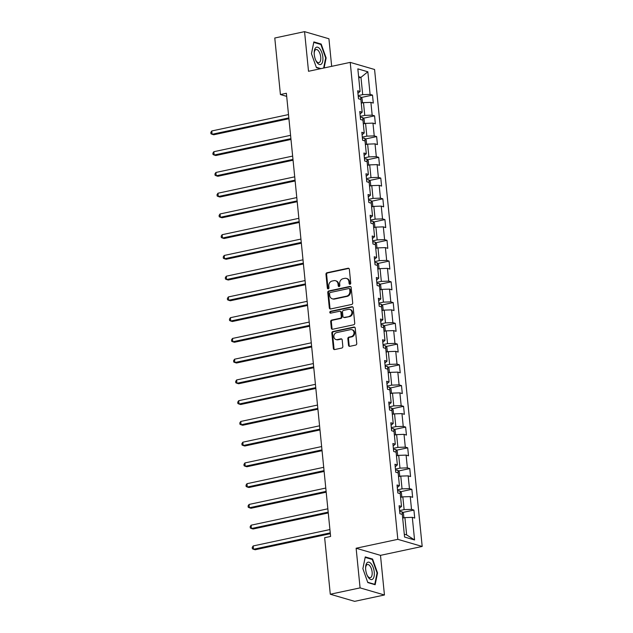 <?xml version="1.0" encoding="UTF-8"?>
<svg xmlns="http://www.w3.org/2000/svg" width="633" height="633" viewBox="0 0 633 633"><rect width="100%" height="100%" fill="white"/><g stroke="black" fill="none" stroke-linecap="round" stroke-linejoin="round"><path stroke-width="0.95" d="M350.009 284.257A0.942 0.815 -73.7 0 0 350.737 283.165L349.353 269.294A1.345 1.163 -73.7 0 0 348.047 268.242L327 272.736A1.345 1.163 -73.7 0 0 325.963 274.287L327.348 288.157A0.942 0.815 -73.7 0 0 328.986 287.809L328.804 286.013A4.296 3.719 -73.7 0 1 332.127 281.036L333.884 280.664A4.296 3.719 -73.7 0 1 335.506 280.72A4.296 3.719 -73.7 0 1 338.046 284.043L338.22 285.839A0.942 0.815 -73.7 0 0 339.858 285.491L339.684 283.695A4.296 3.719 -73.7 0 1 343.007 278.718L344.756 278.338A4.296 3.719 -73.7 0 1 346.378 278.393A4.296 3.719 -73.7 0 1 348.918 281.717L349.099 283.513A0.942 0.815 -73.7 0 0 350.009 284.257A0.942 0.815 -73.7 0 1 349.756 283.711L349.099 283.513M348.514 345.278A1.345 1.163 -73.7 0 0 349.812 346.33L355.722 345.072A1.345 1.163 -73.7 0 0 356.759 343.513L355.224 328.108A1.345 1.163 -73.7 0 0 353.918 327.055L332.871 331.55A1.345 1.163 -73.7 0 0 331.834 333.1L333.369 348.506A1.345 1.163 -73.7 0 0 334.667 349.566L341.804 348.039A1.345 1.163 -73.7 0 0 342.841 346.488L342.184 339.889A1.345 1.163 -73.7 0 0 340.886 338.837L337.349 339.589A3.592 3.11 -73.7 0 1 335.988 339.549A3.592 3.11 -73.7 0 1 333.868 335.996A3.592 3.11 -73.7 0 1 336.653 332.61L350.508 329.651A3.592 3.11 -73.7 0 1 351.861 329.69A3.592 3.11 -73.7 0 1 353.989 333.243A3.592 3.11 -73.7 0 1 351.204 336.629L348.894 337.128A1.345 1.163 -73.7 0 0 347.857 338.679L348.514 345.278L349.171 345.468A1.345 1.163 -73.7 0 0 349.653 346.354M356.126 548.241L360.082 587.883L330.291 594.237L354.654 601.35L384.445 594.988L380.488 555.355L422.187 546.453L397.825 539.34L356.126 548.241L380.488 555.355M331.676 66.338L328.923 38.763L304.56 31.65L308.516 71.284L350.215 62.382L397.825 539.34M304.56 31.65L274.777 38.012L280.419 94.539L286.686 96.366M330.291 594.237L324.65 537.71L330.608 536.444L286.377 93.265L280.419 94.539M351.663 304.465A1.345 1.163 -73.7 0 0 352.708 302.914L351.165 287.509A1.345 1.163 -73.7 0 0 349.867 286.448L328.82 290.943A1.345 1.163 -73.7 0 0 327.775 292.501L329.318 307.907A1.345 1.163 -73.7 0 0 330.616 308.959L351.663 304.465M353.198 307.804L354.733 323.21A1.345 1.163 -73.7 0 1 353.697 324.769L332.642 329.263A1.345 1.163 -73.7 0 1 331.344 328.211L330.687 321.611A1.345 1.163 -73.7 0 1 331.724 320.061L340.261 318.233A1.345 1.163 -73.7 0 0 341.298 316.682L340.863 312.306A1.345 1.163 -73.7 0 0 339.565 311.254L330.679 313.145A0.942 0.815 -73.7 0 1 330.497 311.317L351.893 306.752A1.345 1.163 -73.7 0 1 353.198 307.804M422.187 546.453L374.578 69.495L350.215 62.382M413.919 510.079L411.521 509.375L410.239 496.604L412.645 497.309L411.854 489.325L409.448 488.629L408.174 475.858L410.572 476.562L409.78 468.578L407.375 467.874L406.101 455.111L408.507 455.807L407.707 447.832L405.302 447.127L404.028 434.357L406.433 435.061L405.634 427.077L403.237 426.381L401.963 413.61L404.36 414.314L403.569 406.331L401.164 405.626L399.89 392.864L402.295 393.56L401.496 385.584L399.091 384.88L397.817 372.109L400.222 372.813L399.423 364.837L397.018 364.133L395.744 351.362L398.149 352.067L397.35 344.083L394.952 343.387L393.679 330.616L396.076 331.32L395.285 323.336L392.879 322.632L391.605 309.869L394.011 310.566L393.212 302.59L390.806 301.886L389.532 289.115L391.938 289.819L391.139 281.835L388.733 281.139L387.459 268.368L389.865 269.072L389.066 261.089L386.668 260.385L385.394 247.622L387.792 248.318L387 240.342L384.595 239.638L383.321 226.867L385.726 227.571L384.927 219.596L382.522 218.891L381.248 206.121L383.653 206.825L382.854 198.841L380.449 198.145L379.175 185.374L381.58 186.078L380.781 178.095L378.384 177.39L377.11 164.627L379.507 165.324L378.716 157.348L376.311 156.644L375.037 143.873L377.442 144.577L376.643 136.593L374.238 135.897L372.964 123.126L375.369 123.831L374.57 115.847L372.172 115.143L370.891 102.38L373.296 103.076L372.505 95.1L370.099 94.396L367.844 71.79L357.835 68.862L360.09 91.476L357.685 90.772L358.484 98.756L360.889 99.46L362.163 112.223L359.758 111.527L360.557 119.502L362.954 120.207L364.228 132.977L361.831 132.273L362.622 140.249L365.027 140.953L366.301 153.724L363.896 153.02L364.695 161.004L367.1 161.7L368.374 174.471L365.969 173.766L366.768 181.75L369.166 182.454L370.447 195.217L368.042 194.521L368.833 202.497L371.239 203.201L372.513 215.972L370.115 215.267L370.906 223.251L373.312 223.947L374.586 236.718L372.18 236.014L372.979 243.998L375.385 244.702L376.659 257.465L374.253 256.769L375.053 264.744L377.45 265.449L378.732 278.219L376.326 277.515L377.118 285.491L379.523 286.195L380.797 298.966L378.399 298.262L379.191 306.245L381.596 306.942L382.87 319.712L380.465 319.008L381.264 326.992L383.669 327.696L384.943 340.459L382.538 339.763L383.337 347.739L385.734 348.443L387.008 361.214L384.611 360.509L385.402 368.493L387.807 369.189L389.081 381.96L386.676 381.256L387.475 389.24L389.881 389.944L391.154 402.707L388.749 402.01L389.548 409.986L391.954 410.69L393.228 423.461L390.822 422.757L391.621 430.733L394.019 431.437L395.293 444.208L392.895 443.504L393.686 451.487L396.092 452.184L397.366 464.954L394.96 464.25L395.76 472.234L398.165 472.938L399.439 485.701L397.033 485.005L397.833 492.98L400.238 493.685L401.512 506.455L399.106 505.751L399.906 513.735L402.303 514.431L404.566 537.045L414.568 539.965L412.312 517.351L414.718 518.055L413.919 510.079L402.628 512.485M401.227 497.198L401.813 496.739L401.409 492.743L400.001 491.073L400.618 497.332L402.841 496.858L404.115 509.62L399.589 510.594M399.352 508.244L401.512 506.455M404.115 509.62L411.521 509.375M402.841 496.858L410.239 496.604M398.529 476.586L400.776 476.103L402.05 488.874L397.516 489.839M397.287 487.497L399.439 485.701M402.05 488.874L409.448 488.629M400.776 476.103L408.174 475.858M396.456 455.839L398.703 455.356L399.977 468.127L395.443 469.093M395.214 466.75L397.366 464.954M399.977 468.127L407.375 467.874M398.703 455.356L406.101 455.111M395.016 434.95L395.593 434.491L395.198 430.495L393.781 428.826L394.406 435.085L396.63 434.61L397.904 447.373L393.378 448.346M393.14 445.996L395.293 444.208M397.904 447.373L405.302 447.127M396.63 434.61L404.028 434.357M392.318 414.338L394.557 413.855L395.831 426.626L391.305 427.591M391.067 425.249L393.228 423.461M395.831 426.626L403.237 426.381M394.557 413.855L401.963 413.61M390.245 393.591L392.492 393.109L393.766 405.88L389.232 406.845M389.002 404.503L391.154 402.707M393.766 405.88L401.164 405.626M392.492 393.109L399.89 392.864M388.804 372.71L389.382 372.244L388.986 368.256L387.57 366.578L388.195 372.837L390.419 372.362L391.692 385.133L387.167 386.098M386.929 383.748L389.081 381.96M391.692 385.133L399.091 384.88M390.419 372.362L397.817 372.109M386.098 352.09L388.346 351.616L389.619 364.379L385.093 365.352M384.856 363.002L387.008 361.214M389.619 364.379L397.018 364.133M388.346 351.616L395.744 351.362M384.033 331.344L386.272 330.861L387.546 343.632L383.02 344.597M382.783 342.255L384.943 340.459M387.546 343.632L394.952 343.387M386.272 330.861L393.679 330.616M382.585 310.463L383.171 309.996L382.775 306.008L381.359 304.331L381.984 310.589L384.207 310.115L385.481 322.885L380.947 323.851M380.718 321.501L382.87 319.712M385.481 322.885L392.879 322.632M384.207 310.115L391.605 309.869M379.887 289.843L382.134 289.368L383.408 302.131L378.882 303.104M378.645 300.754L380.797 298.966M383.408 302.131L390.806 301.886M382.134 289.368L389.532 289.115M378.447 268.962L379.025 268.495L378.629 264.507L377.213 262.837L377.838 269.088L380.061 268.614L381.335 281.384L376.809 282.35M376.572 280.008L378.732 278.219M381.335 281.384L388.733 281.139M380.061 268.614L387.459 268.368M376.374 248.215L376.959 247.748L376.556 243.76L375.147 242.091L375.773 248.342L377.988 247.867L379.27 260.638L374.736 261.603M374.499 259.261L376.659 257.465M379.27 260.638L386.668 260.385M377.988 247.867L385.394 247.622M373.676 227.595L375.923 227.12L377.197 239.891L372.663 240.856M372.433 238.506L374.586 236.718M377.197 239.891L384.595 239.638M375.923 227.12L383.321 226.867M372.236 206.714L372.813 206.255L372.418 202.259L371.001 200.59L371.626 206.849L373.85 206.374L375.124 219.137L370.598 220.11M370.36 217.76L372.513 215.972M375.124 219.137L382.522 218.891M373.85 206.374L381.248 206.121M370.163 185.967L370.74 185.501L370.345 181.513L368.928 179.843L369.553 186.094L371.777 185.619L373.051 198.39L368.525 199.355M368.287 197.013L370.447 195.217M373.051 198.39L380.449 198.145M371.777 185.619L379.175 185.374M367.464 165.355L369.704 164.873L370.985 177.644L366.452 178.609M366.222 176.259L368.374 174.471M370.985 177.644L378.384 177.39M369.704 164.873L377.11 164.627M366.016 144.466L366.602 144.007L366.206 140.012L364.79 138.342L365.415 144.601L367.638 144.126L368.912 156.889L364.379 157.862M364.149 155.512L366.301 153.724M368.912 156.889L376.311 156.644M367.638 144.126L375.037 143.873M363.318 123.854L365.565 123.372L366.839 136.142L362.313 137.108M362.076 134.766L364.228 132.977M366.839 136.142L374.238 135.897M365.565 123.372L372.964 123.126M361.253 103.108L363.492 102.625L364.766 115.396L360.24 116.361M360.003 114.019L362.163 112.223M364.766 115.396L372.172 115.143M363.492 102.625L370.891 102.38M358.729 77.835L360.968 77.353L362.701 94.649L358.167 95.615M357.938 93.265L360.09 91.476M362.701 94.649L370.099 94.396M358.61 76.664L360.968 77.353L367.844 71.79M360.082 587.883L384.445 594.988M404.281 534.205L406.639 534.893L404.914 517.604L402.667 518.087M406.639 534.893L414.568 539.965M404.914 517.604L412.312 517.351M361.214 97.506L372.505 95.1M363.279 118.26L374.57 115.847M365.352 139.007L376.643 136.593M367.425 159.753L378.716 157.348M369.49 180.508L380.781 178.095M371.563 201.254L382.854 198.841M373.636 222.001L384.927 219.596M375.709 242.756L387 240.342M377.774 263.502L389.066 261.089M379.847 284.249L391.139 281.835M381.921 304.995L393.212 302.59M383.994 325.75L395.285 323.336M386.059 346.496L397.35 344.083M388.132 367.243L399.423 364.837M390.205 387.997L401.496 385.584M392.278 408.744L403.569 406.331M394.343 429.49L405.634 427.077M396.416 450.237L407.707 447.832M398.489 470.992L409.78 468.578M400.562 491.738L411.854 489.325M324.112 67.953L326.137 57.959L321.184 44.057L313.849 41.913L311.46 53.678L316.413 67.589L320.401 68.752M375.155 584.726L377.537 572.96L372.592 559.058L365.257 556.913L362.867 568.679L367.813 582.582L375.155 584.726M320.179 44.27L321.184 44.057M325.647 58.07L326.137 57.959M371.587 559.271L372.592 559.058M377.046 573.063L377.537 572.96M349.756 283.711L349.574 281.914A4.296 3.719 -73.7 0 0 347.042 278.583L346.378 278.393M335.506 280.72L336.163 280.91A4.296 3.719 -73.7 0 1 338.702 284.233L338.877 286.029A0.942 0.815 -73.7 0 0 339.13 286.575M348.87 268.408A1.345 1.163 -73.7 0 0 348.712 268.432L327.657 272.926A1.345 1.163 -73.7 0 0 326.62 274.477L328.005 288.355A0.942 0.815 -73.7 0 0 328.258 288.901M350.69 286.622A1.345 1.163 -73.7 0 0 350.524 286.646L329.476 291.14A1.345 1.163 -73.7 0 0 328.44 292.691L329.975 308.097A1.345 1.163 -73.7 0 0 330.458 308.983M349.677 289.289A0.942 0.815 -73.7 0 0 348.767 288.553L330.284 292.501A0.942 0.815 -73.7 0 0 329.556 293.585L329.746 295.476A4.296 3.719 -73.7 0 0 332.285 298.808A4.296 3.719 -73.7 0 0 333.908 298.855L346.536 296.165A4.296 3.719 -73.7 0 0 349.867 291.188L349.677 289.289L350.334 289.487A0.942 0.815 -73.7 0 0 349.78 288.759L349.115 288.561M332.285 298.808L332.942 298.998A4.296 3.719 -73.7 0 0 334.564 299.053L333.908 298.855M350.334 289.487L350.524 291.378A4.296 3.719 -73.7 0 1 347.201 296.355L334.564 299.053M340.071 311.27L340.728 311.46A1.345 1.163 -73.7 0 1 341.519 312.496L341.962 316.872A1.345 1.163 -73.7 0 1 340.918 318.431L332.38 320.251A1.345 1.163 -73.7 0 0 331.344 321.809L332.001 328.4A1.345 1.163 -73.7 0 0 332.483 329.287M352.716 306.918A1.345 1.163 -73.7 0 0 352.557 306.942L331.154 311.515A0.942 0.815 -73.7 0 0 330.679 313.153M349.123 316.342A3.592 3.11 -73.7 0 0 351.901 312.955A3.592 3.11 -73.7 0 0 349.78 309.402A3.592 3.11 -73.7 0 0 348.419 309.363L343.537 310.399A1.345 1.163 -73.7 0 0 342.5 311.958L342.936 316.334A1.345 1.163 -73.7 0 0 344.241 317.386L349.78 316.54A3.592 3.11 -73.7 0 0 352.557 313.145A3.592 3.11 -73.7 0 0 350.437 309.6L349.78 309.402M343.735 317.37L344.392 317.56A1.345 1.163 -73.7 0 0 344.898 317.576L344.241 317.386M349.78 316.54L344.898 317.576M351.861 329.69L352.518 329.888A3.592 3.11 -73.7 0 1 354.646 333.433A3.592 3.11 -73.7 0 1 351.861 336.827L349.551 337.318A1.345 1.163 -73.7 0 0 348.514 338.877L349.171 345.468M335.988 339.549L336.653 339.739A3.592 3.11 -73.7 0 0 338.006 339.786L337.349 339.589M341.701 339.003A1.345 1.163 -73.7 0 0 341.543 339.027L338.006 339.786M354.741 327.221A1.345 1.163 -73.7 0 0 354.583 327.245L333.528 331.739A1.345 1.163 -73.7 0 0 332.491 333.298L334.026 348.704A1.345 1.163 -73.7 0 0 334.509 349.582M361.878 102.973L362.456 102.506L362.06 98.519L360.612 96.802A3.624 0.768 174.3 0 0 358.27 96.659M288.498 114.581L211.77 130.968L212.102 134.291L213.748 134.774L288.917 118.719M360.501 99.341L360.224 99.215A3.624 0.768 174.3 0 0 359.995 99.199M211.77 130.968L210.813 132.439L210.947 133.769L212.102 134.291L288.83 117.904M317.173 62.738A8.894 4.043 77.9 0 0 322.703 61.274A8.894 4.043 77.9 0 0 319.958 49.01A8.894 4.043 77.9 0 0 314.197 52.547A8.894 4.043 77.9 0 0 315.938 60.689A8.894 4.043 77.9 0 0 317.173 62.738M315.701 60.175A6.734 3.062 77.9 0 0 316.421 61.298A6.734 3.062 77.9 0 0 318.882 62.683A6.734 3.062 77.9 0 0 320.773 57.967A6.734 3.062 77.9 0 0 318.534 50.909A6.734 3.062 77.9 0 0 316.073 49.524A6.734 3.062 77.9 0 0 314.197 53.117M311.468 53.702L313.762 42.395L320.876 44.476L325.671 57.943L323.621 68.063M320.923 68.633L316.31 67.288M374.245 572.121A8.894 4.043 77.9 0 0 369.632 562.444A8.894 4.043 77.9 0 0 365.605 567.548A8.894 4.043 77.9 0 0 365.684 569.621A8.894 4.043 77.9 0 0 367.338 575.682A8.894 4.043 77.9 0 0 372.291 579.393A8.894 4.043 77.9 0 0 374.245 572.121M367.108 575.168A6.734 3.062 77.9 0 0 370.281 577.684A6.734 3.062 77.9 0 0 372.117 572.05A6.734 3.062 77.9 0 0 367.472 564.517A6.734 3.062 77.9 0 0 365.597 568.11M362.875 568.703L365.17 557.396L372.275 559.469L377.07 572.944L374.76 584.346L367.71 582.289M374.23 584.457L374.76 584.346M363.951 123.72L364.529 123.253L364.133 119.265L362.685 117.548A3.624 0.768 174.3 0 0 360.343 117.406M290.571 135.327L213.843 151.714L214.176 155.038L215.821 155.52L290.982 139.466M362.574 120.096L362.298 119.969A3.624 0.768 174.3 0 0 362.06 119.946M213.843 151.714L212.886 153.186L213.02 154.515L214.176 155.038L290.903 138.659M364.79 138.342L364.75 138.303A3.624 0.768 174.3 0 0 362.416 138.152M292.644 156.082L215.908 172.461L216.241 175.792L217.887 176.267L293.055 160.22M364.648 140.843L364.363 140.716A3.624 0.768 174.3 0 0 364.133 140.692M215.908 172.461L214.959 173.933L215.085 175.27L216.241 175.792L292.976 159.405M368.089 165.221L368.675 164.754L368.271 160.766L366.824 159.049A3.624 0.768 174.3 0 0 364.489 158.907M294.717 176.829L217.981 193.215L218.314 196.539L219.96 197.021L295.128 180.967M366.713 161.589L366.436 161.462A3.624 0.768 174.3 0 0 366.206 161.439M217.981 193.215L217.024 194.687L217.159 196.016L218.314 196.539L295.049 180.152M368.928 179.843L368.897 179.796A3.624 0.768 174.3 0 0 366.554 179.653M296.782 197.575L220.055 213.962L220.387 217.285L222.033 217.768L297.201 201.713M368.786 182.344L368.509 182.209A3.624 0.768 174.3 0 0 368.279 182.193M220.055 213.962L219.097 215.434L219.232 216.763L220.387 217.285L297.114 200.898M371.001 200.59L370.97 200.55A3.624 0.768 174.3 0 0 368.628 200.4M298.855 218.322L222.128 234.708L222.452 238.032L224.106 238.514L299.267 222.468M370.859 203.09L370.574 202.964A3.624 0.768 174.3 0 0 370.345 202.94M222.128 234.708L221.17 236.18L221.305 237.51L222.452 238.032L299.187 221.653M374.301 227.469L374.886 227.002L374.491 223.014L373.035 221.297A3.624 0.768 174.3 0 0 370.701 221.154M300.928 239.076L224.193 255.463L224.525 258.786L226.171 259.261L301.34 243.214M372.932 223.837L372.647 223.71A3.624 0.768 174.3 0 0 372.418 223.686M224.193 255.463L223.243 256.935L223.37 258.264L224.525 258.786L301.261 242.399M375.147 242.091L375.108 242.043A3.624 0.768 174.3 0 0 372.774 241.901M303.001 259.823L226.266 276.21L226.598 279.533L228.244 280.015L303.413 263.961M374.997 244.583L374.72 244.457A3.624 0.768 174.3 0 0 374.491 244.441M226.266 276.21L225.308 277.681L225.443 279.011L226.598 279.533L303.334 263.146M377.213 262.837L377.181 262.79A3.624 0.768 174.3 0 0 374.839 262.648M305.066 280.569L228.339 296.956L228.671 300.279L230.317 300.762L305.486 284.708M377.07 265.338L376.793 265.211A3.624 0.768 174.3 0 0 376.564 265.187M228.339 296.956L227.382 298.428L227.516 299.757L228.671 300.279L305.399 283.901M380.52 289.708L381.098 289.249L380.702 285.254L379.254 283.544A3.624 0.768 174.3 0 0 376.912 283.394M307.14 301.324L230.404 317.703L230.736 321.034L232.382 321.509L307.551 305.462M379.143 286.084L378.858 285.958A3.624 0.768 174.3 0 0 378.629 285.934M230.404 317.703L229.455 319.174L229.589 320.512L230.736 321.034L307.472 304.647M381.359 304.331L381.319 304.291A3.624 0.768 174.3 0 0 378.985 304.149M309.213 322.07L232.477 338.457L232.809 341.78L234.455 342.263L309.624 326.209M381.216 306.831L380.931 306.704A3.624 0.768 174.3 0 0 380.702 306.681M232.477 338.457L231.52 339.929L231.654 341.258L232.809 341.78L309.545 325.394M384.658 331.209L385.244 330.743L384.84 326.755L383.392 325.038A3.624 0.768 174.3 0 0 381.05 324.895M311.286 342.817L234.55 359.204L234.883 362.527L236.528 363.01L311.697 346.955M383.281 327.585L383.005 327.451A3.624 0.768 174.3 0 0 382.775 327.435M234.55 359.204L233.593 360.675L233.727 362.005L234.883 362.527L311.618 346.14M386.731 351.956L387.309 351.497L386.913 347.501L385.465 345.792A3.624 0.768 174.3 0 0 383.123 345.642M313.351 363.564L236.623 379.95L236.956 383.274L238.601 383.756L313.77 367.71M385.355 348.332L385.078 348.205A3.624 0.768 174.3 0 0 384.848 348.182M236.623 379.95L235.666 381.422L235.8 382.751L236.956 383.274L313.683 366.895M387.57 366.578L387.531 366.539A3.624 0.768 174.3 0 0 385.196 366.396M315.424 384.318L238.688 400.705L239.021 404.028L240.667 404.511L315.835 388.456M387.428 369.079L387.143 368.952A3.624 0.768 174.3 0 0 386.913 368.928M238.688 400.705L237.739 402.177L237.866 403.506L239.021 404.028L315.756 387.641M390.87 393.457L391.455 392.99L391.059 389.002L389.604 387.285A3.624 0.768 174.3 0 0 387.269 387.143M317.497 405.065L240.762 421.451L241.094 424.775L242.74 425.257L317.908 409.203M389.493 389.825L389.216 389.699A3.624 0.768 174.3 0 0 388.986 389.683M240.762 421.451L239.804 422.923L239.939 424.252L241.094 424.775L317.829 408.388M392.943 414.204L393.528 413.737L393.125 409.749L391.677 408.032A3.624 0.768 174.3 0 0 389.335 407.889M319.57 425.811L242.835 442.198L243.167 445.521L244.813 446.004L319.981 429.957M391.566 410.58L391.289 410.453A3.624 0.768 174.3 0 0 391.059 410.429M242.835 442.198L241.877 443.67L242.012 444.999L243.167 445.521L319.902 429.142M393.781 428.826L393.75 428.786A3.624 0.768 174.3 0 0 391.408 428.636M321.635 446.566L244.908 462.945L245.24 466.276L246.886 466.75L322.055 450.704M393.639 431.326L393.362 431.2A3.624 0.768 174.3 0 0 393.133 431.176M244.908 462.945L243.95 464.416L244.085 465.753L245.24 466.276L321.968 449.889M397.089 455.705L397.666 455.238L397.271 451.25L395.815 449.533A3.624 0.768 174.3 0 0 393.481 449.39M323.708 467.312L246.973 483.699L247.305 487.022L248.951 487.505L324.12 471.45M395.712 452.073L395.427 451.946A3.624 0.768 174.3 0 0 395.198 451.93M246.973 483.699L246.023 485.171L246.15 486.5L247.305 487.022L324.041 470.635M399.154 476.451L399.74 475.984L399.336 471.996L397.888 470.279A3.624 0.768 174.3 0 0 395.554 470.137M325.781 488.059L249.046 504.446L249.378 507.769L251.024 508.252L326.193 492.197M397.777 472.827L397.5 472.693A3.624 0.768 174.3 0 0 397.271 472.677M249.046 504.446L248.089 505.917L248.223 507.247L249.378 507.769L326.114 491.382M400.001 491.073L399.961 491.034A3.624 0.768 174.3 0 0 397.619 490.884M327.854 508.805L251.119 525.192L251.451 528.523L253.097 528.998L328.266 512.952M399.85 493.574L399.573 493.447A3.624 0.768 174.3 0 0 399.344 493.424M251.119 525.192L250.162 526.664L250.296 527.993L251.451 528.523L328.179 512.137M403.3 517.952L403.878 517.485L403.482 513.498L402.034 511.78A3.624 0.768 174.3 0 0 399.692 511.638M329.92 529.56L253.192 545.947L253.524 549.27L255.17 549.753L330.331 533.698M401.923 514.32L401.646 514.194A3.624 0.768 174.3 0 0 401.417 514.17M253.192 545.947L252.235 547.418L252.369 548.748L253.524 549.27L330.252 532.883M349.574 281.914L348.918 281.717M338.877 286.029L338.22 285.839M338.702 284.233L338.046 284.043M328.005 288.355L327.348 288.157M326.62 274.477L325.963 274.287M327.657 272.926L327 272.736M348.712 268.432L348.047 268.242M329.975 308.097L329.318 307.907M328.44 292.691L327.775 292.501M329.476 291.14L328.82 290.943M350.524 286.646L349.867 286.448M347.201 296.355L346.536 296.165M350.524 291.378L349.867 291.188M332.001 328.4L331.344 328.211M331.344 321.809L330.687 321.611M332.38 320.251L331.724 320.061M340.918 318.431L340.261 318.233M341.962 316.872L341.298 316.682M341.519 312.496L340.863 312.306M331.154 311.515L330.497 311.317M352.557 306.942L351.893 306.752M348.514 338.877L347.857 338.679M349.551 337.318L348.894 337.128M351.861 336.827L351.204 336.629M341.543 339.027L340.886 338.837M334.026 348.704L333.369 348.506M332.491 333.298L331.834 333.1M333.528 331.739L332.871 331.55M354.583 327.245L353.918 327.055M361.269 103.1L360.652 96.849M363.342 123.846L362.717 117.596M367.488 165.348L366.863 159.089M373.699 227.595L373.074 221.336M379.911 289.843L379.286 283.584M384.057 331.336L383.432 325.085M386.122 352.09L385.497 345.832M390.268 393.584L389.643 387.333M392.341 414.33L391.716 408.079M396.48 455.831L395.854 449.572M398.553 476.578L397.928 470.327M402.691 518.079L402.066 511.82"/></g></svg>
